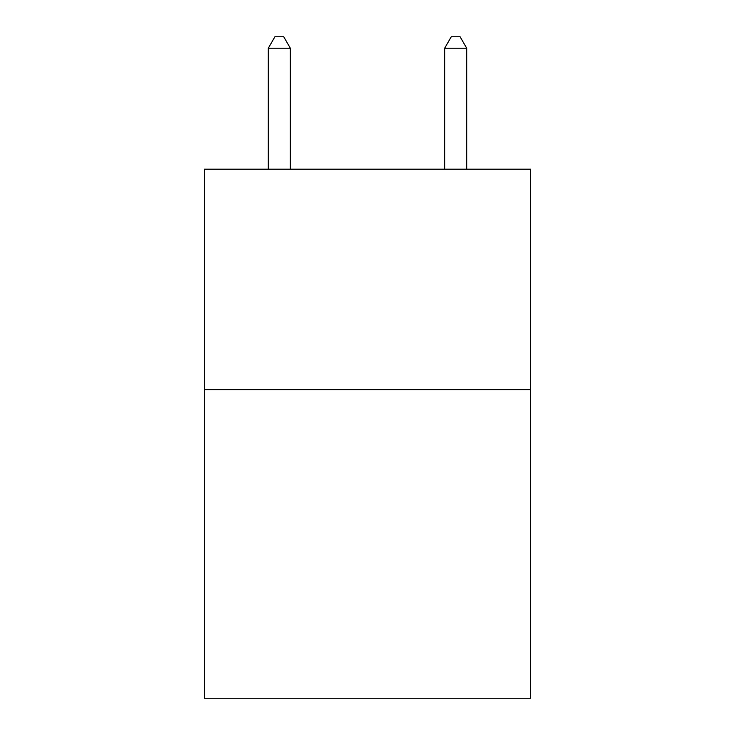 <?xml version="1.0" encoding="UTF-8"?>
<svg xmlns="http://www.w3.org/2000/svg" width="735" height="735" viewBox="0 0 735 735"><rect width="100%" height="100%" fill="white"/><g stroke="black" fill="none" stroke-linecap="round" stroke-linejoin="round"><path stroke-width="1.1" d="M530.624 389.633L530.624 698.25L204.376 698.25L204.376 169.188L530.624 169.188L530.624 389.633L204.376 389.633M290.343 169.188L290.343 48.216L268.303 48.216L268.303 169.188M268.303 48.216L274.918 36.75L283.728 36.75L290.343 48.216M466.697 169.188L466.697 48.216L444.657 48.216L444.657 169.188M444.657 48.216L451.272 36.75L460.082 36.75L466.697 48.216"/></g></svg>
